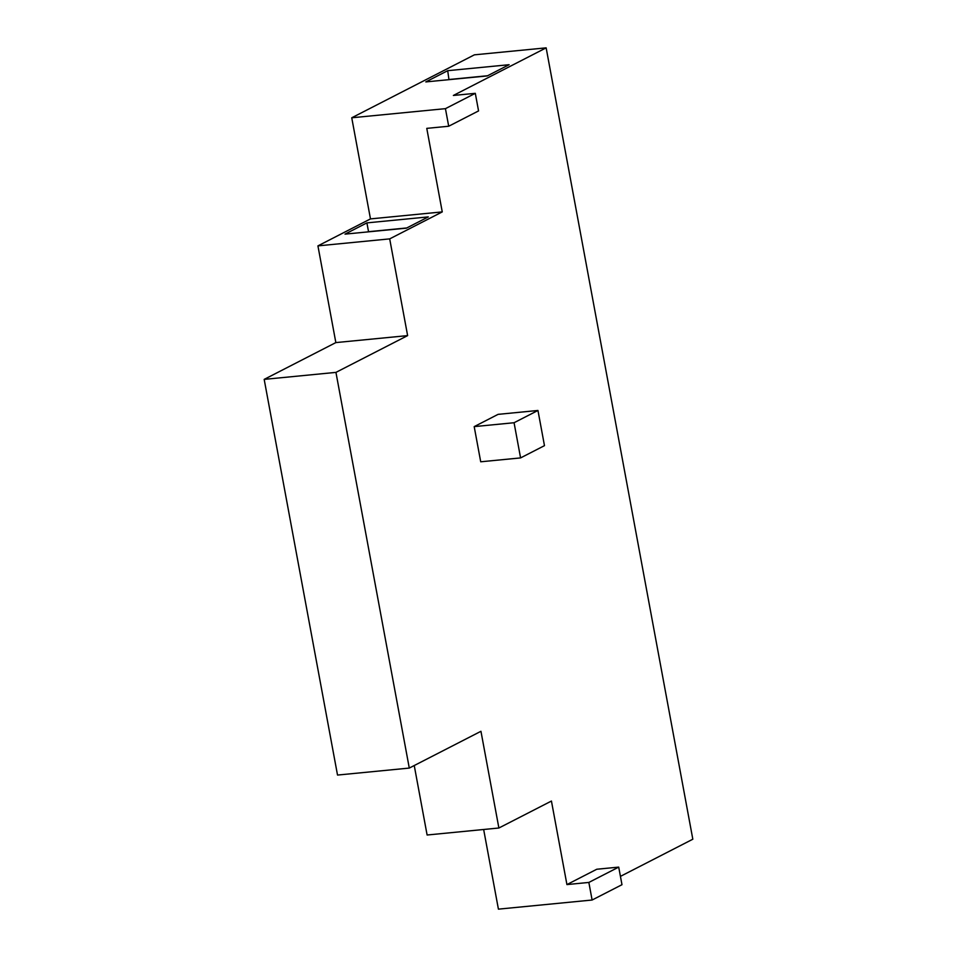 <?xml version="1.0" encoding="UTF-8"?>
<svg xmlns="http://www.w3.org/2000/svg" width="957" height="957" viewBox="0 0 957 957"><rect width="100%" height="100%" fill="white"/><g stroke="black" fill="none" stroke-linecap="round" stroke-linejoin="round"><path stroke-width="1.44" d="M514.065 422.731L537.954 410.469L544.473 445.651L520.584 457.913L514.065 422.731L474.193 426.619L498.083 414.357L537.954 410.469M474.193 426.619L480.713 461.788L520.584 457.913M618.712 867.114L596.785 869.243L566.927 884.579L588.854 882.438L592.108 900.023L621.978 884.699L618.712 867.114L588.854 882.438M620.435 876.373L692.82 839.217L546.148 47.85L453.367 95.461L475.306 93.331L478.56 110.916L448.701 126.24L426.774 128.37L442.254 211.904L389.69 238.879L407.622 335.608L335.943 372.381L409.285 768.076L480.952 731.292L498.884 828.008L551.435 801.045L566.927 884.579M447.709 70.686L509.112 64.705L487.209 75.938L425.805 81.919L447.709 70.686L448.965 79.67M487.58 75.747L449.335 79.479M406.785 227.957L368.541 231.678L366.902 222.885L428.305 216.904L406.414 228.149L345.01 234.13L366.902 222.885M409.285 768.076L337.522 775.062L264.18 379.379L335.847 342.594L317.927 245.877L370.479 218.902L442.254 211.904M414.237 765.528L427.109 835.006L498.884 828.008M483.656 829.492L498.418 909.15L592.108 900.023M546.148 47.85L474.385 54.836L351.745 117.783L370.479 218.902M389.69 238.879L317.927 245.877M407.622 335.608L335.847 342.594M335.943 372.381L264.18 379.379M448.701 126.24L445.436 108.655L351.745 117.783M445.436 108.655L475.306 93.331"/></g></svg>
